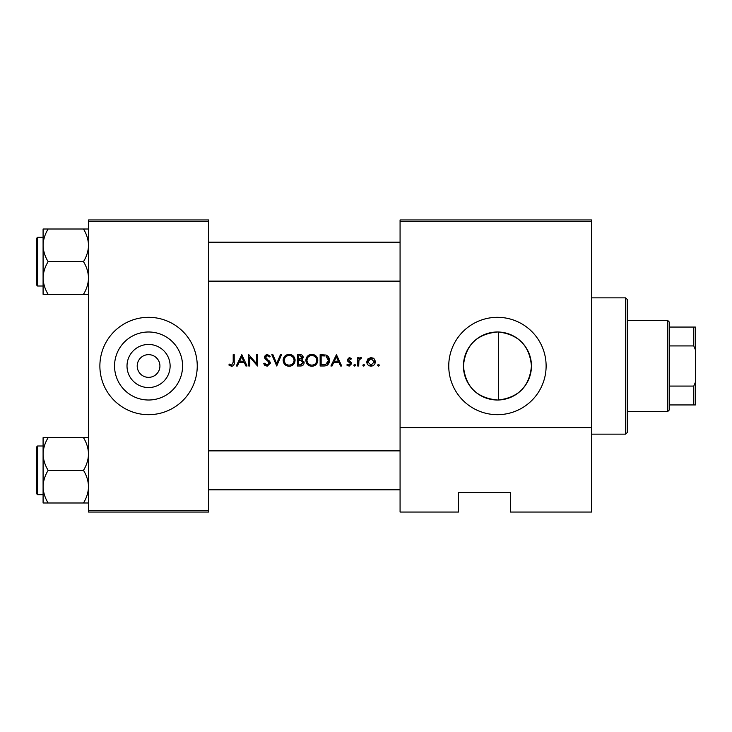 <?xml version="1.0" encoding="UTF-8"?>
<svg xmlns="http://www.w3.org/2000/svg" width="732" height="732" viewBox="0 0 732 732"><rect width="100%" height="100%" fill="white"/><g stroke="black" fill="none" stroke-linecap="round" stroke-linejoin="round"><path stroke-width="1.1" d="M148.559 387.548A21.548 21.548 0 0 1 127.011 366A21.548 21.548 0 0 1 148.559 344.452A21.548 21.548 0 0 1 170.117 366A21.548 21.548 0 0 1 148.559 387.548M148.559 354.645A11.355 11.355 0 0 0 137.204 366A11.355 11.355 0 0 0 148.559 377.355A11.355 11.355 0 0 0 159.924 366A11.355 11.355 0 0 0 148.559 354.645M148.559 331.989A34.011 34.011 0 0 0 114.549 366A34.011 34.011 0 0 0 148.559 400.011A34.011 34.011 0 0 0 182.57 366A34.011 34.011 0 0 0 148.559 331.989M148.559 317.322A48.678 48.678 0 0 0 99.881 366A48.678 48.678 0 0 0 148.559 414.678A48.678 48.678 0 0 0 197.247 366A48.678 48.678 0 0 0 148.559 317.322M497.44 331.989A34.011 34.011 0 0 0 463.42 366A34.011 34.011 0 0 0 497.44 400.011A34.011 34.011 0 0 0 531.45 366A34.011 34.011 0 0 0 497.44 331.989C476.77 333.984 465.433 345.303 463.42 365.963C465.406 386.679 476.742 398.034 497.44 400.011M497.44 317.322A48.678 48.678 0 0 0 448.753 366A48.678 48.678 0 0 0 497.44 414.678A48.678 48.678 0 0 0 546.118 366A48.678 48.678 0 0 0 497.44 317.322M498.41 400.001C518.558 397.558 529.575 386.231 531.45 366.027C529.593 345.779 518.585 334.442 498.41 331.999L498.41 400.001M228.832 364.984L231.568 366.293C233.645 365.918 234.533 364.591 234.222 362.313L234.222 354.645L233.206 354.645L233.206 362.194L231.632 365.131L229.436 364.106L228.832 364.984L229.436 364.106L231.632 365.131L233.206 362.194M237.369 366L239.099 362.358L244.25 362.358L245.925 366L247.032 366L241.798 354.645L236.262 366L237.369 366M267.089 366.293L270.337 363.218L265.387 356.951L267.052 355.514L269.266 356.969L270.19 356.274L267.162 354.352L264.362 356.996L265.002 358.726L268.909 362.084L269.312 363.2L267.089 365.131L264.6 363.237L263.639 363.813L267.089 366.293M271.792 354.645L276.742 366L281.546 354.645L280.457 354.645L276.669 363.594L272.88 354.645L271.792 354.645M305.866 360.373C306.214 363.996 308.209 365.973 311.859 366.293C315.501 365.954 317.487 363.969 317.807 360.318C317.487 356.64 315.474 354.654 311.768 354.352C308.145 354.709 306.177 356.722 305.866 360.373M320.14 354.645L320.14 366L323.663 366C327.305 365.973 329.235 364.124 329.455 360.464C329.492 357.911 328.348 356.109 326.033 355.047L320.14 354.645M346.785 365.021L349.164 366.146L351.598 363.749L351.204 362.468L348.24 359.687L349.32 358.57L350.756 359.449L351.452 358.735L349.32 357.555L347.224 359.732L347.608 361.013L350.573 363.795L349.109 365.131L347.462 364.252L346.785 365.021L347.462 364.252L349.109 365.131L350.573 363.795L349.933 362.679M353.776 365.195L354.727 366.146L355.67 365.195L354.727 364.252L353.776 365.195L354.727 364.252L355.67 365.195L354.727 366.146L353.776 365.195L354.727 364.252M357.71 357.701L357.71 366L358.726 366L358.909 360.364L361.645 357.838L360.757 357.555L358.726 358.918L358.726 357.701L357.71 357.701M378.462 366.146L377.511 365.195L378.462 366.146L379.405 365.195L378.462 364.252L377.511 365.195L378.462 364.252L379.405 365.195M366.741 361.873C366.979 364.499 368.406 365.927 371.042 366.146C373.659 365.927 375.086 364.499 375.333 361.873L374.189 358.918L371.042 357.555L367.876 358.927L366.741 361.873C366.979 364.509 368.416 365.927 371.042 366.146M363.749 366.146L362.807 365.195L363.749 366.146L364.701 365.195L363.749 364.252L362.807 365.195L363.749 364.252L364.701 365.195M332.026 366L333.755 362.358L338.907 362.358L340.581 366L341.688 366L336.445 354.645L330.919 366L332.026 366M297.421 354.645L297.421 366L300.495 366C302.645 365.954 303.853 364.884 304.119 362.779L301.932 359.87L303.249 357.454C302.957 355.459 301.758 354.517 299.635 354.645L297.421 354.645M283.147 360.373C283.494 363.996 285.489 365.973 289.14 366.293C292.782 365.954 294.767 363.969 295.088 360.318C294.767 356.64 292.754 354.654 289.048 354.352C285.425 354.709 283.467 356.722 283.147 360.373M248.779 354.645L248.779 366L249.804 366L249.804 357.079L257.518 366L257.518 354.645L256.502 354.645L256.502 363.584L248.779 354.645M591.548 512.043L510.414 512.043L510.414 492.572L458.488 492.572L458.488 512.043L400.075 512.043L400.075 219.957L591.548 219.957L591.548 512.043M88.526 221.586L88.526 219.957L208.602 219.957L208.602 221.586L88.526 221.586L88.526 510.414L208.602 510.414L208.602 512.043L88.526 512.043L88.526 510.414M208.602 221.586L208.602 510.414M591.548 221.586L400.075 221.586M591.548 427.662L400.075 427.662M463.356 492.572L458.488 492.572L458.488 510.414M372.771 357.893L373.53 358.332M374.189 358.918L375.26 361.059M374.253 362.532L374.308 361.882L371.033 365.131L367.757 361.882L371.033 358.57L374.308 361.882L371.033 358.57L368.37 359.952M370.392 365.067L371.682 365.067M367.995 360.62L367.821 362.523M359.577 357.957L360.437 357.582M361.086 358.717L360.236 358.616M359.055 359.906L358.753 361.782M349.32 357.555L349.951 357.655M350.756 359.449L348.908 358.662M350.015 358.781L349.32 358.57L348.24 359.687L349.713 361.297M351.204 362.468L351.598 363.749L349.164 366.146M350.299 362.999L349.036 362.139M336.363 356.859L338.367 361.196L334.304 361.196L336.363 356.859M328.265 356.649L328.595 357.115M328.641 357.198L329.016 357.966M329.391 361.489L329.089 362.715M328.833 363.292L328.339 364.097M327.57 364.92L327.085 365.259M326.17 365.671L324.843 365.945M326.106 356.383L328.439 360.464L325.713 364.545L321.156 364.838L321.156 355.807L324.642 355.953M323.462 355.844L321.961 355.807M328.403 361.123L328.403 359.751M328.375 359.613L328.265 359.046M328.165 358.707L327.716 357.792M324.944 364.71L327.771 362.981M327.78 362.971L328.284 361.773M322.464 364.838L324.093 364.792M305.894 359.778L305.976 359.202M306.543 357.555L308.986 355.047M310.395 354.508L311.182 354.38M314.147 354.782L317.789 359.751M317.807 360.318L317.377 362.615M316.078 364.554L313.022 366.192M308.511 365.314L307.623 364.582M312.774 355.606L311.814 355.514C314.815 355.752 316.48 357.353 316.791 360.318L316.7 359.357M316.617 359.009L315.767 357.362M314.55 356.301L313.223 355.715M316.7 361.269L316.791 360.318C316.498 363.301 314.842 364.902 311.814 365.131L312.774 365.039M316.306 362.459L316.627 361.617M310.871 365.048L311.814 365.131C308.84 364.902 307.202 363.31 306.891 360.364L307.724 363.054M309.947 364.792L310.679 365.012M307.724 357.628L306.891 360.364C307.175 357.399 308.812 355.779 311.814 355.514L310.853 355.606M310.551 355.679L309.7 355.99M303.981 361.818L304.082 362.285M303.524 364.627L303.011 365.177M302.883 365.277L302.426 365.57M301.502 358.927L302.225 357.472L298.446 359.449L298.446 355.807L299.827 355.807L302.225 357.472L302.096 356.813M300.358 355.825L299.827 355.807M299.123 359.449L299.937 359.421M302.545 361.425L301.245 360.748L303.103 362.779L299.891 364.838L298.446 364.838L298.446 360.611L300.642 360.666M301.31 364.728L303.103 362.779L302.902 361.919M299.891 364.838L300.742 364.801M283.174 359.778L283.257 359.202M283.824 357.555L286.267 355.047M287.676 354.508L288.463 354.38M291.428 354.782L293.34 356.054M294.996 359.202L295.069 359.751M295.088 360.318L294.667 362.615M293.358 364.554L292.48 365.295M292.452 365.314L290.311 366.192M285.791 365.314L284.904 364.582M290.055 355.606L289.094 355.514C292.105 355.752 293.761 357.353 294.072 360.318L293.98 359.357M293.907 359.009L293.047 357.362M291.83 356.301L290.512 355.715M293.98 361.269L294.072 360.318C293.779 363.301 292.123 364.902 289.094 365.131L290.064 365.039M293.587 362.459L293.907 361.617M288.152 365.048L289.094 365.131C286.13 364.902 284.483 363.31 284.172 360.364L285.004 363.054M287.292 364.81L287.96 365.012M285.004 357.628L284.172 360.364C284.455 357.399 286.102 355.779 289.094 355.514L288.133 355.606M287.832 355.679L286.981 355.99M265.286 365.771L264.444 365.021M263.639 363.813L264.6 363.237L265.048 363.923M269.266 363.603L267.866 361.041M269.312 363.2L268.909 362.084M267.482 360.73L266.86 360.272M264.408 357.472L264.362 356.996M264.417 356.466L266.631 354.398M267.162 354.352L270.19 356.274M268.434 356.036L267.729 355.624M267.4 355.542L265.387 356.951L267.656 359.549M265.387 356.951L266.137 358.424M268.525 360.217L269.449 361.096M269.742 361.471L270.273 362.633M241.706 356.859L243.71 361.196L239.657 361.196L241.706 356.859M234.167 363.685L233.847 365.03M625.622 297.851L627.251 299.47L627.251 432.53L625.622 434.149L625.622 297.851L591.548 297.851M208.602 242.191L400.075 242.191M208.602 281.134L400.075 281.134M88.526 437.681L83.475 437.681C86.632 442.759 88.316 448.204 88.526 454.005C88.334 459.742 86.651 465.186 83.475 470.337C86.632 475.425 88.316 480.86 88.526 486.67C88.334 492.398 86.651 497.842 83.475 502.994L48.147 502.994C44.981 497.916 43.298 492.471 43.087 486.67C43.279 480.933 44.963 475.489 48.147 470.337C44.981 465.25 43.298 459.806 43.087 454.005C43.279 448.277 44.963 442.833 48.147 437.681L43.087 437.681L43.087 502.994L48.147 502.994M36.6 493.707L36.6 446.968L37.57 445.998L37.57 494.676L36.6 493.707M83.475 437.681L48.147 437.681M83.475 470.337L48.147 470.337M83.475 502.994L88.526 502.994M400.075 489.809L208.602 489.809M400.075 450.866L208.602 450.866M43.087 245.33L43.087 277.995C43.279 272.258 44.963 266.814 48.147 261.663C44.981 256.575 43.298 251.14 43.087 245.33C43.279 239.602 44.963 234.158 48.147 229.006L43.087 229.006L43.087 245.33M37.57 286.002L36.6 285.032L36.6 238.293L37.57 237.324L37.57 286.002L43.087 286.002M88.526 229.006L83.475 229.006C86.632 234.084 88.316 239.529 88.526 245.33C88.334 251.067 86.651 256.511 83.475 261.663L48.147 261.663M83.475 229.006L48.147 229.006M83.475 261.663C86.632 266.75 88.316 272.194 88.526 277.995C88.334 283.723 86.651 289.167 83.475 294.319L48.147 294.319C44.981 289.241 43.298 283.796 43.087 277.995L43.087 294.319L48.147 294.319M83.475 294.319L88.526 294.319M667.813 320.561L669.441 322.19L669.441 409.81L667.813 411.439L667.813 320.561L627.251 320.561M669.441 386.075L693.78 386.075L695.4 382.223L695.4 404.942L693.78 404.942L693.78 386.075M669.441 327.058L695.4 327.058L695.4 382.223M695.4 349.777L693.78 345.925L693.78 327.058M669.441 345.925L693.78 345.925M669.441 404.942L693.78 404.942M625.622 434.149L591.548 434.149M37.57 494.676L43.087 494.676M37.57 445.998L43.087 445.998M37.57 237.324L43.087 237.324M667.813 411.439L627.251 411.439"/></g></svg>
